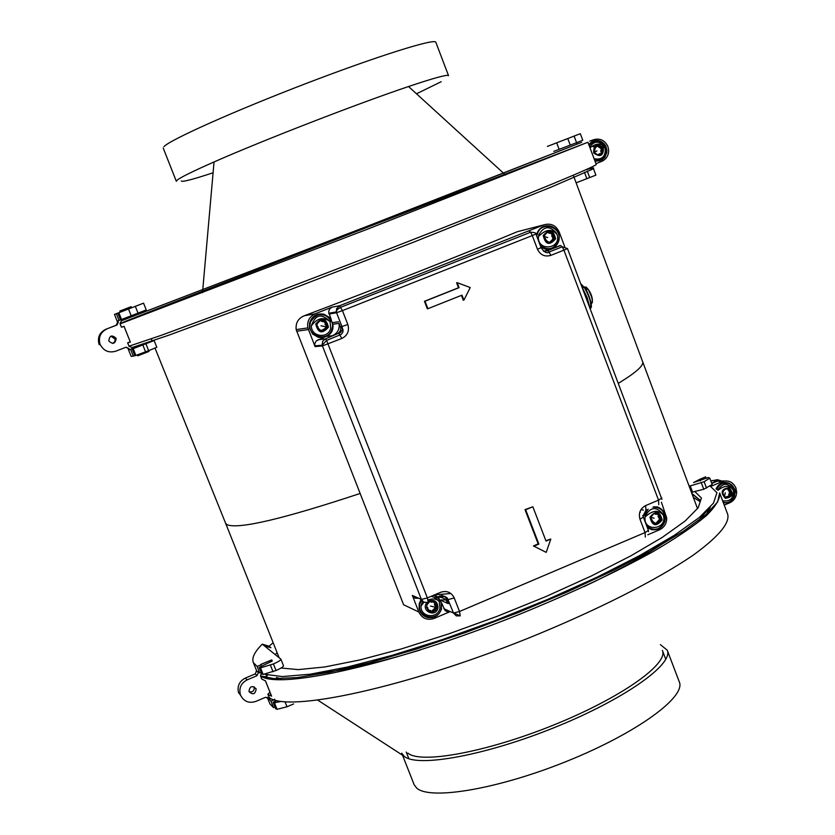 <?xml version="1.0" encoding="UTF-8"?>
<svg xmlns="http://www.w3.org/2000/svg" width="835" height="835" viewBox="0 0 835 835"><rect width="100%" height="100%" fill="white"/><g stroke="black" fill="none" stroke-linecap="round" stroke-linejoin="round"><path stroke-width="1.25" d="M445.765 599.864L440.452 599.989M450.91 593.518L435.432 594.781M447.508 602.014L445.713 602.515M564.721 246.669L559.137 231.9C555.87 225.273 550.797 222.924 543.909 224.855L339.542 305.756L342.433 310.62L336.568 312.739L336.578 308.731L339.542 305.756L331.923 307.186L315.171 313.803L304.284 315.745C298.22 318.292 295.517 322.915 296.174 329.637L403.597 604.738L418.826 612.024L412.323 595.386L414.922 598.152L418.711 598.298M532.845 506.772L525.006 509.632L538.189 543.919L533.419 545.933L546.205 552.373L550.797 539.066L546.027 541.08L532.845 506.772L525.664 509.778L538.867 544.096L534.087 546.121M538.189 543.919L538.867 544.096M119.864 311.048L131.105 306.685L119.843 311.048L120.303 312.186L116.378 313.699L119.05 320.41L117.839 320.828L118.351 322.133L116.942 325.034L105.868 329.261C99.668 332.351 97.361 337.267 98.947 344.01L99.188 344.657L100.179 344.427C103.561 350.919 108.759 353.174 115.794 351.191L125.814 347.276L128.924 348.623L129.373 349.729L130.646 349.458L133.318 356.159L134.8 355.574M457.173 282.658L456.588 282.762L458.509 287.762L459.093 287.658L425.005 301.195L427.906 308.71L461.974 295.152L463.884 300.141L470.23 287.543L457.173 282.658L459.093 287.658M326.527 340.273L427.374 597.902L440.734 592.255C446.84 590.366 451.349 592.276 454.25 597.985L448.249 599.54L446.401 598.758L448.311 603.642L440.65 600.313M550.797 539.066L545.871 540.673M137.378 355.011L137.702 355.835L148.933 351.452L148.63 350.7M585.815 169.881C593.633 167.48 595.658 167.334 591.879 169.463L551.361 187.03L414.63 241.774L249.717 305.255L169.067 335.106L132.128 347.548L129.018 346.191L160.915 335.451L230.272 309.868L378.568 253.088C448.656 225.794 512.627 200.337 552.822 183.784C580.763 172.187 595.24 165.758 596.253 164.495L587.903 142.253L369.091 228.56L120.104 323.865L121.44 327.216L124.06 326.328L130.343 342.079L127.682 342.841L129.018 346.191M461.421 295.371L463.289 300.235L463.884 300.141M709.792 478.142L712.182 484.498L703.759 489.268L691.933 492.191M124.018 326.339L130.333 342.058M134.665 315.62L346.118 234.541L581.671 142.315L403.326 212.424L121.44 320.765L120.01 323.573L121.44 327.205M458.509 287.762L424.451 301.289L427.343 308.793L427.906 308.71M424.451 301.289L425.005 301.195M647.814 534.786L659.483 529.818C664.253 527.48 666.674 523.576 666.747 518.117L661.403 502.148M436.507 594.04L437.196 594.635M525.006 509.632L525.664 509.778M129.143 346.452L127.63 342.851L130.177 341.776M454.021 613.088L460.231 615.865L459.511 611.491L645.048 532.563L639.986 519.234C638.316 513.107 640.215 508.546 645.674 505.561L645.935 510.122M645.674 505.561L658.533 500.123L563.917 250.156L550.808 255.374C544.796 257.076 540.349 255.03 537.479 249.237L532.292 235.574L342.433 310.62L347.819 324.471C349.594 330.806 347.6 335.472 341.849 338.467L322.373 345.94L315.066 346.608L314.774 343.78L316.225 340.93L324.69 337.089M533.419 545.933L546.205 552.373M315.171 313.803C309.253 316.715 306.842 321.465 307.927 328.061L315.066 346.608M441.6 602.933L445.086 610.542L447.518 611.804L450.263 611.575L434.096 618.443C427.207 620.593 422.124 618.453 418.826 612.024M304.284 315.745C376.982 288.419 463.185 254.393 517.345 231.702L543.909 224.855M275.174 654.557L277.116 652.688M710.355 507.064L706.535 514.036M281.071 678.74L276.489 677.529M316.548 673.24C341.713 671.058 376.314 663.303 420.37 649.954M583.936 586.661C625.53 566.871 656.383 549.305 676.486 533.962M697.538 508.661L642.626 361.649C644.088 365.365 636.019 372.567 618.432 383.265M326.829 325.994L326.715 324.617M332.81 324.105C333.697 329.783 331.589 333.875 326.506 336.38L332.57 335.67C337.726 333.144 339.855 328.99 338.968 323.239L340.784 328.03L340.242 331.213L337.987 333.489L332.57 335.67M331.923 307.186L329.491 309.18L328.646 311.705L331.349 320.066M655.485 523.795L657.771 522.449M595.94 163.65L601.649 161.405C606.314 159.266 608.652 155.529 608.673 150.196L607.911 146.553C604.832 140.228 600.031 137.952 593.518 139.737L589.687 141.146M601.722 148.964L601.023 147.638M593.915 146.741L592.86 146.584M121.44 320.765L123.403 319.972M123.006 318.96L123.423 320.024L134.675 315.651L134.258 314.607M724.237 505.112L729.8 502.743C734.08 500.666 736.366 497.18 736.658 492.264L735.917 487.953C732.921 481.837 728.256 479.76 721.899 481.701L717.39 481.127L711.806 483.496M721.899 481.701L710.783 486.419M726.325 497.514L728.934 497.075L729.644 495.218M719.676 492.974C720.292 498.725 715.783 506.344 706.149 515.853C693.499 526.342 675.964 538.189 653.523 551.371C615.76 572.319 570.722 593.445 518.399 614.769C395.091 664.169 278.994 690.002 260.593 675.943L273.984 678.625L297.166 677.582L329.449 672.279L369.634 662.729L415.966 649.202L466.17 632.283L517.627 612.807L567.549 591.806L613.308 570.43L652.636 549.806L683.771 530.997L705.596 514.861L717.568 502.054L719.676 492.974L727.776 514.548C729.665 523.482 718.131 537.03 693.186 555.181C656.842 579.97 596.117 610.729 527.563 638.483C404.411 687.904 288.054 712.725 269.235 697.58L267.941 694.344L271.584 696.16L265.499 680.901L261.793 679.085L260.499 675.839L261.459 673.083M710.324 486.241L716.952 492.681L713.445 503.181L699.292 517.512L674.544 535.183L639.934 555.421L596.962 577.215L547.802 599.373L495.197 620.593L442.226 639.631L391.959 655.402L347.193 667.092L310.182 674.2L282.533 676.58L265.102 674.356M695.304 492.024L701.442 498.015L698.196 507.764L685.149 521.019L662.374 537.322L630.582 555.995L591.096 576.098L545.892 596.566L497.42 616.23L448.447 633.974L401.739 648.805L359.843 659.953L324.857 666.946L298.314 669.607L281.082 668.01M693.906 497.702L700.137 501.637M676.788 533.742L649.943 551.309M264.079 677.112L267.388 675.505M707.767 509.841L698.477 520.602M269.423 697.705L267.847 694.229L269.997 692.278M271.751 659.89L260.791 664.441L261.574 666.413M260.833 664.503L271.792 659.942L272.231 661.049L259.205 667.416L260.51 667.875L273.41 663.94C278.305 661.79 280.8 660.214 280.904 659.222L283.503 665.745C283.42 666.768 280.925 668.344 276.03 670.515L273.41 663.94M700.481 480.918L699.866 479.28L705.606 476.858L706.18 478.392M699.866 479.28L693.593 482.546L708.257 477.516L709.562 477.944M692.643 492.295L690.242 485.928L689.428 485.824M690.242 485.928L704.124 481.711L706.525 488.089M709.781 478.111L704.124 481.711M723.454 482.63L720.605 480.636L717.296 479.697L710.877 481.023M724.571 480.97L716.649 481.033L711.67 483.141M280.81 659.097L264.403 645.872L270.947 647.72L269.068 646.227L273.149 642.72M267.263 697.246L269.945 703.978L273.556 707.6L274.986 706.984M276.896 700.617L273.097 702.235L275.696 708.758L277.043 709.322L286.989 706.765L293.607 703.947M273.097 702.235L274.433 702.788L281.311 701.41M256.533 670.474L255.385 673.824L256.929 675.724L258.318 672.874L256.522 670.442L258.307 672.853M259.205 667.416L261.814 673.949L263.129 674.429L276.03 670.515M258.234 672.645L257.806 671.57L259.727 672.937L261.167 672.332M269.068 646.227L262.274 644.15L264.403 645.872M262.274 644.15C254.445 651.968 251.492 658.147 253.402 662.698L257.128 666.434L260.938 664.817M259.727 672.937L257.128 666.434M266.396 675.943L267.158 677.853M240.605 695.273L240.313 694.47C238.873 687.915 241.148 683.051 247.16 679.867L245.313 678.093C239.332 681.266 237.067 686.109 238.518 692.633L240.605 695.273C243.883 701.536 248.945 703.592 255.781 701.442L265.54 697.288L268.567 698.519L270.958 701.108L273.995 699.813M270.634 698.895L268.995 699.594M256.929 675.724L247.16 679.867M256.032 688.718C252.139 685.274 249.79 686.161 248.987 691.401L249.08 691.672C252.89 695.106 255.249 694.25 256.157 689.094L256.032 688.718M249.133 691.797C252.702 692.372 254.404 690.848 254.247 687.205L254.059 686.714M255.385 673.824L245.313 678.093M273.556 707.6L270.958 701.108M660.391 644.599L667.238 650.204C673.835 664.222 624.131 699.469 554.774 727.41C485.521 755.498 417.166 767.845 404.161 756.27L401.729 753.191M402.522 755.205L414.16 784.733L416.675 788.042C430.035 800.546 498.62 789.023 567.737 760.904C636.969 732.942 686.245 696.839 679.304 681.892L667.238 650.204M665.787 659.368L662.395 650.434C668.751 663.971 620.666 698.008 553.657 725.02C486.753 752.168 420.579 764.213 407.866 753.107M134.56 347.934L130.646 349.458M127.943 348.341L131.137 356.347L133.318 356.159M580.168 133.736L547.405 146.417L580.304 133.684L582.778 140.238L576.578 142.681L576.922 143.63M553.803 151.375L576.578 142.681L574.104 136.105M593.434 168.597L595.887 175.131L576.14 182.823M99.929 343.759C98.342 336.985 100.659 332.048 106.901 328.948M134.477 347.736L129.373 349.729M116.034 338.248C111.994 334.616 109.583 335.472 108.811 340.805L108.894 341.035C112.871 344.667 115.282 343.843 116.138 338.561L116.034 338.248M112.756 343.456L114.833 341.578L115.146 339.177L110.951 336.119M120.282 312.154L114.468 314.409L117.568 322.195L116.222 325.233L105.868 329.261M119.05 320.41L120.543 319.836L117.86 313.125L143.359 303.23M114.468 314.409L116.378 313.699M117.86 313.125L143.557 303.157L146.24 309.91L131.21 315.787L128.517 309.002M116.222 325.233L116.942 325.034M120.553 319.868L131.21 315.787M128.924 348.623L126.116 347.183M132.191 349.051L154.131 340.565L156.803 347.297L148.661 350.69L134.873 355.773L132.191 349.051L145.822 343.623M181.268 180.976C182.187 182.207 192.791 179.473 213.092 172.772M416.488 93.781L441.193 81.715M163.921 146.668C169.881 139.852 233.957 111.149 305.767 83.625C377.597 56.049 435.567 37.909 435.839 42.293L448.552 75.693C447.758 74.221 434.419 77.832 408.534 86.527L503.536 173.189M163.211 148.025L176.321 181.289L177.124 180.172C180.558 177.364 192.864 171.29 214.042 161.959C263.129 140.27 358.163 103.404 408.534 86.527M448.311 603.642C445.42 597.964 440.932 596.065 434.858 597.954L441.955 595.501L444.648 596.472L446.401 598.758M528.879 231.013L527.48 231.337M551.319 248.913L543.575 251.377M550.808 255.374L549.117 252.013L562.226 246.805L560.64 245.5L552.645 248.381M558.97 245.866L560.535 245.532M553.104 239.478L553.375 237.933M727.849 488.59L724.509 489.373M731.324 494.518L731.596 492.807C729.508 487.556 726.669 487.108 723.079 491.45L722.807 492.89C724.738 498.37 727.577 498.923 731.324 494.518M728.798 488.757L729.466 489.101L729.143 489.821L727.922 489.665M730.959 491.638L729.466 489.101M731.283 492.525L731.397 493.13M729.853 496.115L731.387 493.224L730.072 492.347L729.686 493.099L731.116 493.12M729.268 489.456L727.41 488.6M729.279 491.032L727.922 489.821L729.237 489.56M725.344 498.338C720.146 492.379 721.388 488.809 729.07 487.64C734.257 493.6 733.015 497.159 725.344 498.338M723.59 490.594L722.807 493.015M729.686 493.099L728.715 494.372L729.999 495.27L728.986 495.124L728.318 496.397M729.717 496.063L730.041 495.364M730.896 493.266L729.821 494.717L728.715 494.56M729.143 489.821L730.844 491.731M717.86 490.281C722.473 482.818 727.504 482.411 732.963 489.07M717.943 490.364C724.801 484.916 729.978 484.958 733.454 490.479C733.756 498.297 730.207 501.741 722.807 500.802M723.225 494.706L725.03 497.023M727.358 496.376L725.354 497.201M728.642 496.668L726.45 496.971M729.352 491.022L730.072 492.347M726.44 497.044L725.187 497.107M716.879 489.456C719.363 484.091 723.35 482.129 728.809 483.548C739.612 487.035 734.236 505.488 723.35 502.273M660.495 519.996L660.568 519.13L660.328 519.871M654.859 523.722C658.658 524.015 660.746 522.178 661.111 518.222L657.249 513.41C653.314 513.149 651.227 515.08 651.008 519.193L654.859 523.722M655.715 513.859L657.803 514.308L658.429 515.769L659.692 515.999L659.566 514.976L656.842 513.327M659.671 515.091L660.12 515.623L658.544 515.466M660.568 519.13L660.12 515.623M660.537 520.153L657.907 522.251L656.821 522.032M657.448 523.336L660.349 520.894M656.717 523.681L656.153 523.462L656.769 523.618M654.89 523.733L656.07 523.806M659.692 515.999L659.347 516.855L658.074 516.625M660.412 519.182L659.347 516.855M658.544 520.476L659.42 519.433L659.097 518.107M649.985 517.126C655.892 510.039 659.932 510.999 662.113 520.007C656.216 527.094 652.166 526.133 649.985 517.126M655.715 513.807L654.744 513.473M656.164 514.433L654.463 513.661M658.669 514.266L657.803 514.308M659.525 520.643L658.481 520.445L656.153 523.462M655.945 523.242L653.492 522.595M659.566 514.976L658.638 514.423M656.884 522.209L657.949 522.418L657.333 523.232M659.953 518.274L658.084 516.771L658.366 515.811L659.629 516.04M645.111 516.959C652.553 510.164 658.606 509.548 663.293 515.101C667.99 529.881 642.866 532.48 645.1 516.959L645.267 516.082C650.35 506.908 656.216 506.229 662.886 514.016M653.314 514.151L651.363 516.614M651.164 518.66L652.187 520.153L651.895 521.353M654.097 522.324L652.469 522.324M652.928 507.169C661.456 507.325 665.422 511.845 664.817 520.727C660.809 529.703 654.828 531.582 646.875 526.384M646.092 510.122L643.211 515.602L643.931 515.759L648.2 509.162M639.652 512.586L640.382 512.095M602.285 148.453L601.795 147.972L602.473 148.933L601.68 150.697L601.92 153.254M600.73 154.433L603.058 150.143C602.192 146.302 599.968 144.966 596.378 146.125L594.05 150.54C594.99 154.298 597.213 155.602 600.73 154.433M601.868 147.847L599.561 145.833L596.858 145.895M602.442 148.588L602.442 149.204M601.962 153.035L602.745 149.215M599.874 154.799L601.576 153.724M602.505 148.682L601.461 149.308L600.271 147.868M597.317 146.115L598.465 146.699L599.488 146.344L598.872 145.718M599.478 146.396L598.434 146.876M601.795 147.972L599.467 146.511M602.285 149.413L601.461 149.308M593.685 152.962C593.539 144.685 596.785 142.889 603.413 147.597C603.569 155.874 600.323 157.669 593.685 152.962M595.585 147.263L597.87 145.864L599.196 145.937M598.288 154.726L599.154 154.433L598.455 154.976M599.154 154.433L601.43 153.452M600.208 147.91L598.444 146.981M594.624 147.701L595.898 147.43M589.646 146.908C594.562 140.562 599.561 140.593 604.634 146.981M589.98 147.785C596.837 142.628 601.91 142.868 605.208 148.526C605.594 156.719 601.889 160.132 594.103 158.754M594.207 148.974L594.875 150.049L594.301 151.772M595.345 153.202L597.724 154.882M602.077 151.657L601.221 151.96L601.023 153.316M599.728 153.619L598.267 154.621M601.357 150.801L601.2 149.789L600.678 150.978L601.148 151.928L602.025 151.626M589.061 145.353C594.739 139.153 600.24 139.414 605.573 146.135C607.911 155.863 604.279 160.591 594.687 160.31M593.549 141.48L588.884 144.883C594.875 138.902 600.511 139.278 605.803 145.979L605.573 146.135M323.312 320.379C318.886 320.118 316.747 322.237 316.893 326.725L320.849 330.817C325.306 331.067 327.445 328.927 327.247 324.397L323.312 320.379M321.162 320.296L321.642 320.588L319.93 320.765L317.049 323.865M325.065 321.412L321.715 320.243M316.778 325.337L318.125 326.902L317.895 328.875M328.426 327.174C322.268 334.271 318.041 333.228 315.734 324.022C321.892 316.924 326.12 317.968 328.426 327.174M319.878 329.575L319.053 329.856L322.926 330.743L326.652 327.644L327.059 326.401L325.702 324.335L325.702 322.164M319.628 329.773L318.824 329.825M320.389 320.588L325.024 321.579M325.368 327.988L322.727 330.743M326.589 325.535L326.005 325.619L325.869 327.842M330.702 328.092C328.635 339.114 311.069 337.11 311.361 325.859C315.338 314.471 321.569 313.052 330.055 321.6L330.702 328.092M323.009 330.796L323.688 330.514M323.803 330.629L326.683 328.103M327.059 326.401L326.088 322.842M326.902 326.454L326.798 327.111M321.141 320.922L321.83 320.89M321.172 321.131L323.26 321.767M324.095 321.454L325.295 323.228L325.984 323.124M325.295 323.228L325.024 324.491L326.516 325.525M310.234 323.02C313.073 308.658 335.983 314.377 332.1 328.437C329.293 342.767 306.351 337.121 310.234 323.02L309.587 328.426M432.989 601.482C428.731 601.315 426.622 603.413 426.675 607.765L430.568 611.836C434.868 611.982 436.966 609.863 436.851 605.459L432.989 601.482M429.399 611.418L431.872 611.888L433.897 610.521L433.177 610.208M426.664 606.628L427.864 607.974L427.635 609.947M429.159 602.139L427.05 604.707M428.397 601.2C434.607 599.144 437.801 601.43 437.978 608.057C435.693 618.161 420.423 610.876 426.779 602.703M430.62 610.458L428.574 610.333L431.956 611.533M429.305 610.667L427.958 610.333M430.745 601.534L434.576 602.421L435.599 603.465M435.254 603.027L433.772 601.732M428.115 610.5L429.263 610.729M435.379 605.991L435.703 607.316L431.737 611.23M435.599 597.672L439.283 601.774L439.941 608.235C437.843 619.455 420.13 617.357 421.028 605.97L422.468 601.148M431.048 596.347L435.557 597.651M432.561 611.742L431.872 611.888M432.655 611.658L433.261 611.262M436.204 608.485L436.559 607.128L435.254 605.145L435.672 603.757M433.135 610.114L433.897 610.521L433.167 610.187M433.375 611.366L436.235 608.934M434.826 608.36L435.985 608.694M435.693 608.757L433.824 610.343L433.073 609.988M436.559 607.128L435.995 603.653M436.402 607.181L436.308 607.89M430.641 601.659L431.695 602.296M434.043 602.212L435.567 604.029M434.691 603.642L434.398 604.822L435.306 605.98M437.477 597.223L441.016 602.285L441.308 608.538C438.542 622.733 416.112 617.733 419.921 603.736L421.591 599.895M433.595 595.272L437.154 596.973M431.017 601.847L431.622 602.285M554.022 238.716L553.96 238.121L553.876 238.758M548.209 242.369C552.196 242.734 554.325 240.856 554.586 236.722L550.641 231.963C546.518 231.619 544.399 233.581 544.284 237.85L548.209 242.369M551.079 233.289L552.081 235.011L553.167 234.75L552.175 233.08L549.012 231.848L547.165 232.391L544.556 235.261M553.219 233.873L553.281 234.468M554.116 238.079L553.615 234.374M554.054 239.029L550.453 241.367M550.38 242.453L553.845 239.728M553.167 234.75L551.737 235.992M552.081 235.011L551.758 236.117L552.686 237.401L553.615 237.192L552.833 235.72M553.615 237.192L553.96 238.121M552.728 239.53L552.77 237.411L553.688 237.203M543.22 235.543C549.253 228.508 553.386 229.583 555.619 238.789C549.597 245.824 545.464 244.749 543.22 235.543M547.259 232.339L548.929 232.193M549.106 232.495L548.021 232.788L550.275 233.403M552.175 233.08L549.117 232.527M546.873 241.378L550.265 242.474M553.062 233.748L552.133 233.247M552.144 239.77L550.15 242.359M538.429 236.618C545.693 229.124 551.904 228.404 557.06 234.468C561.934 249.122 537.124 252.013 538.429 236.618L538.659 235.073C543.783 225.941 549.774 225.356 556.621 233.33M548.052 232.13L549.012 231.848M545.046 240L545.505 238.726L544.232 237.192M550.516 241.513L549.962 242.348M546.894 241.336L546.236 241.367M559.199 236.462C558.385 231.118 555.473 227.631 550.474 226.024C543.533 224.939 538.909 227.809 536.592 234.635L537.291 234.708C540.099 220.409 562.477 226.295 558.657 240.292C554.565 249.3 548.449 251.053 540.308 245.563M439.68 595.908L441.506 596.681L444.94 596.482L447.351 598.037L453.499 613.026L443.844 608.694M643.43 510.101L640.925 509.653M460.231 615.865L456.265 615.886L453.499 613.026L459.511 611.491L454.25 597.985M308.418 329.585L296.665 331.224M412.323 595.386L421.404 599.467L322.164 345.252M639.986 519.234L643.347 517.084L648.398 530.392L645.048 532.563L645.319 537.062M155.028 348.122L225.627 523.305L227.245 524.808C239.238 529.286 283.503 518.848 360.052 493.495M529.077 230.94L530.632 232.245L532.292 235.574L535.924 233.988L541.101 247.63L537.479 249.237M347.819 324.471L341.943 326.558L336.568 312.739L329 314.043M340.461 326.756L341.943 326.558L342.235 329.512L341.118 331.965L338.968 333.541L341.849 338.467M340.701 327.56L342.193 327.362L343.091 330.263L342.747 332.487L341.285 334.376L326.61 340.419L322.143 345.189L322.602 341.452L324.867 339.167L337.486 333.718M317.999 339.751L325.368 338.947L326.475 340.189M427.374 597.902L421.404 599.467L423.669 602.087L427.624 602.526L428.178 602.327L427.374 597.902M541.101 247.63C544.263 252.327 546.935 253.788 549.127 252.013L547.551 250.698L560.64 245.5M562.226 246.805L567.466 248.548L563.917 250.156L562.383 247.035M658.763 504.695L658.533 500.123L661.863 498.057M260.593 675.943L261.898 679.189M692.716 494.529L699.74 499.904L692.486 493.913M712.203 480.469L716.649 481.033M703.759 489.268L701.348 482.88M277.043 709.322L274.433 702.788M286.989 706.765L285.006 701.807M263.129 674.429L260.51 667.875M273.045 671.778L270.425 665.203M267.534 697.371L268.567 698.519M404.161 756.27L317.895 700.221M556.694 142.848L559.168 149.402M567.769 138.558L570.253 145.133M587.276 171.133L589.75 177.688M584.437 172.24L586.911 178.805M117.558 322.164L118.278 321.945M135.907 355.501L133.214 348.759M145.593 351.89L142.9 345.126M145.968 343.926L148.661 350.69M121.545 319.513L118.852 312.749M138.036 313.135L135.333 306.361M581.932 286.77L589.844 307.687M581.379 284.317C587.809 290.83 590.95 298.669 590.783 307.833M584.907 286.896L587.861 288.952C591.43 293.826 592.892 298.439 592.245 302.781M585.084 288.252L585.836 287.073M586.128 287.083C590.439 291.332 592.506 296.488 592.307 302.552M587.955 289.087C591.963 296.3 593.153 301.111 591.535 303.533M582.621 288.607L589.239 306.101M580.909 284.077L584.145 287.25C586.598 288.127 593.601 306.664 590.689 308.146M584.281 287.449C589.729 296.947 591.733 304.076 590.272 308.825M338.509 321.757L332.434 322.654M547.551 250.698L545.913 251.053M728.005 489.446L729.216 489.613M725.291 492.713L724.665 495.635M729.623 493.099L730.834 493.266M716.315 489.059C718.977 483.601 723.11 481.607 728.736 483.089L731.7 484.874L734.247 488.392L735.082 491.846L734.518 496.126C732.368 501.115 728.725 503.338 723.559 502.806M716.065 488.903C718.204 484.3 721.691 482.192 726.513 482.557M729.508 493.109L728.673 489.759M728.339 489.331L727.515 488.579M654.055 518.18L651.102 517.46M652.605 522.491L653.45 522.658M656.926 522.282L657.98 522.491M664.817 520.727L665.067 520.789C662.802 527.563 658.283 530.507 651.498 529.63L647.355 527.647M656.79 506.772C661.852 508.306 664.702 511.803 665.359 517.262M665.37 517.512L665.265 519.714M659.003 518.107L658.867 516.771M601.19 149.799L602.171 149.455M596.931 150.853L594.499 152.262M594.802 147.597L595.626 147.304M598.298 154.788L599.165 154.496L598.298 154.778M605.782 146L606.941 152.127L604.853 157.418L601.816 160.038L594.927 160.967M588.811 144.674L592.182 141.595C597.797 139.226 602.327 140.687 605.772 145.989L606.982 150.467M588.738 144.497L591.932 141.689L598.34 140.666M594.666 147.816L595.793 147.513M600.073 160.79L594.99 161.124M319.053 329.908L319.586 329.835M320.995 325.754L326.328 326.955M324.324 329.762L323.75 329.835L324.324 329.742M323.709 329.752L324.293 329.679M325.243 323.27L325.932 323.166M309.534 328.176L312.624 334.031L318.312 337.33C325.41 338.332 330.128 335.42 332.476 328.583L332.1 328.437M309.472 327.894L309.597 322.905C311.946 316.058 316.674 313.146 323.782 314.179L329.355 317.373L332.466 323.041M309.597 322.905L309.733 322.915C317.592 311.351 325.18 311.445 332.507 323.197L332.674 327.477M326.381 326.255L326.391 325.567M325.765 323.187L324.272 321.339M430.39 606.033L435.703 607.316M430.63 601.544L431.497 601.931M434.753 608.329L435.599 608.715M434.638 603.684L435.505 604.081M438.02 597.171L441.736 603.538L441.308 608.538M438.124 597.161L441.705 603.423M419.097 608.224L419.264 603.548L421.143 599.353M419.264 603.548L419.921 603.736M441.631 608.59C439.325 615.374 434.711 618.359 427.77 617.535C423.136 616.282 420.266 613.266 419.149 608.496M435.077 603.381L434.461 602.348M430.693 601.753L431.518 602.045M552.029 235.052L553.114 234.802M547.697 237.578L544.274 236.493M550.557 241.586L551.465 241.378M558.657 240.292L558.939 240.47C556.642 247.275 552.019 250.156 545.088 249.091L540.84 246.962M559.22 236.743L559.147 239.363M134.143 346.89L134.623 348.101M436.642 594.155L435.317 594.729M296.174 329.595L307.896 327.904M151.302 338.874L152.137 340.941M225.669 523.378L279.13 657.74M535.924 233.988C536.435 232.986 534.671 232.401 530.632 232.245L340.826 307.207C337.152 309.441 335.649 311.027 336.317 311.935L328.76 313.25M661.925 499.372L567.466 248.548M643.347 517.084L642.773 515.508M648.471 531.686L648.398 530.392M120.063 323.876L120.021 323.594C131.241 318.605 242.734 275.633 368.412 226.859L587.903 142.253M265.446 680.88L271.521 696.108M274.642 699.187L275.456 701.233M253.402 662.698L256.648 670.829M254.247 687.205L256.136 689.032M238.486 692.528L240.292 694.396M115.042 338.77L116.128 338.519M118.34 322.122L117.568 322.195M98.927 343.926L99.908 343.696M586.055 289.682L587.861 288.952M131.554 307.812L131.105 306.685M406.227 752.053L408.858 758.723M582.569 287.877L584.145 287.25M642.595 361.576L573.29 175.225M214.042 161.959L202.759 289.849M202.748 289.975L202.508 292.647M503.63 173.273L505.613 175.079M582.026 287.042L587.057 297.364L589.886 307.802M322.143 345.189L314.837 345.878M332.841 324.251L339 323.354M730.051 495.468L729.07 495.332M735.113 492.744C736.846 491.356 734.748 488.193 728.83 483.256C723.287 481.826 719.144 483.778 716.399 489.122M659.473 518.744L660.433 518.921M656.936 522.334L657.99 522.543M646.937 509.705L643.117 516.479M653.889 506.761C660.506 507.033 664.326 510.488 665.349 517.126M601.388 152.262L602.202 151.991M599.144 154.381L598.278 154.673M601.68 150.686L600.678 151.041M311.361 325.859C317.279 317.937 323.51 316.507 330.055 321.6M321.819 320.828L321.141 320.932M321.84 320.953L321.151 321.058M325.389 322.801L326.078 322.696M326.882 325.984L326.349 326.057M324.251 329.564L323.667 329.648M325.702 324.335L325.013 324.439M323.719 329.147L322.06 330.222M421.028 605.959L423.992 602.254M428.084 599.937C433.417 598.236 437.154 598.841 439.283 601.764M431.507 601.993L430.63 601.597M434.795 603.256L435.661 603.642M436.402 606.763L435.724 606.46M435.254 605.145L434.388 604.759M437.561 596.806L434.096 595.052M421.372 599.447L419.379 603.59L419.191 608.725M553.146 237.985L553.97 237.787M552.196 234.677L553.281 234.416M550.568 241.628L551.476 241.419M559.179 236.295C558.49 223.874 539.368 222.36 536.728 234.625L536.519 235.553"/></g></svg>
